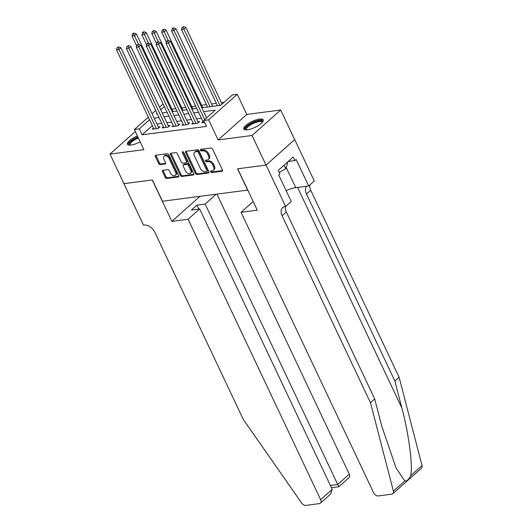 <?xml version="1.0" encoding="UTF-8"?>
<svg xmlns="http://www.w3.org/2000/svg" width="532" height="532" viewBox="0 0 532 532"><rect width="100%" height="100%" fill="white"/><g stroke="black" fill="none" stroke-linecap="round" stroke-linejoin="round"><path stroke-width="0.8" d="M210.625 171.863A0.944 0.618 -131.7 0 0 211.689 172.587L222.01 171.238A1.35 0.884 -131.7 0 0 222.363 171.085A1.35 0.884 -131.7 0 0 222.436 169.947L212.554 149.04A1.35 0.884 -131.7 0 0 211.031 148.009L200.704 149.359A0.944 0.618 -131.7 0 0 201.475 150.988L202.812 150.809A4.322 2.84 -131.7 0 1 207.68 154.12L208.504 155.863A4.322 2.84 -131.7 0 1 208.265 159.494A4.322 2.84 -131.7 0 1 207.148 159.986L205.811 160.159A0.944 0.618 -131.7 0 0 206.582 161.788L207.919 161.615A4.322 2.84 -131.7 0 1 212.787 164.92L213.605 166.662A4.322 2.84 -131.7 0 1 213.372 170.3A4.322 2.84 -131.7 0 1 212.255 170.785L210.918 170.965A0.944 0.618 -131.7 0 0 210.625 171.863M211.31 170.912A0.944 0.618 -131.7 0 0 212.461 171.903L222.576 170.573M201.096 149.306A0.944 0.618 -131.7 0 0 202.246 150.297L203.583 150.124L202.812 150.809M206.203 160.112A0.944 0.618 -131.7 0 0 207.354 161.096L208.69 160.923L207.919 161.615M137.402 135.939A10.726 3.298 -25.3 0 0 127.467 144.232A10.726 3.298 -25.3 0 0 131.131 145.023A10.726 3.298 -25.3 0 0 140.182 141.825M247.453 129.808A10.726 3.298 -25.3 0 0 258.412 125.499A10.726 3.298 -25.3 0 0 263.194 119.846A10.726 3.298 -25.3 0 0 259.53 119.055A10.726 3.298 -25.3 0 0 248.57 123.371A10.726 3.298 -25.3 0 0 243.789 129.017A10.726 3.298 -25.3 0 0 247.453 129.808M162.898 170.273A1.35 0.884 -131.7 0 0 162.546 170.426A1.35 0.884 -131.7 0 0 162.473 171.563L165.246 177.429A1.35 0.884 -131.7 0 0 166.769 178.466L178.233 176.963A1.35 0.884 -131.7 0 0 178.586 176.81A1.35 0.884 -131.7 0 0 178.659 175.673L168.777 154.772A1.35 0.884 -131.7 0 0 167.254 153.735L155.79 155.238A1.35 0.884 -131.7 0 0 155.437 155.391A1.35 0.884 -131.7 0 0 155.364 156.521L158.716 163.61A1.35 0.884 -131.7 0 0 160.238 164.641L165.139 164.002A1.35 0.884 -131.7 0 0 165.492 163.849A1.35 0.884 -131.7 0 0 165.565 162.712L163.903 159.201A3.611 2.374 -131.7 0 1 164.102 156.162A3.611 2.374 -131.7 0 1 169.103 158.516L175.607 172.282A3.611 2.374 -131.7 0 1 175.414 175.321A3.611 2.374 -131.7 0 1 170.413 172.96L169.329 170.666A1.35 0.884 -131.7 0 0 167.806 169.635L162.898 170.273M152.358 125.685L142.124 134.802L139.324 128.884L134.377 129.535L148.308 117.126M266.073 165.08L237.711 168.79L257.288 210.2L241.049 212.328L373.61 492.765A4.13 2.713 -131.7 0 0 378.259 495.93L391.771 494.162A4.13 2.713 -131.7 0 0 392.842 493.689A4.13 2.713 -131.7 0 0 393.381 491.083L370.465 402.711L282.093 215.753A9.629 6.331 48.3 0 1 282.618 207.66A9.629 6.331 48.3 0 1 285.105 206.562L285.651 206.496L266.073 165.08L294.715 139.57L266.02 165.086L237.558 168.81L247.626 190.104L162.493 201.242L152.425 179.942L123.963 183.666L109.978 154.087L143.886 149.652L134.377 129.535M266.02 165.086L252.042 135.5L280.683 109.998L246.775 114.433L237.265 94.317L208.624 119.82L203.676 120.471L215.287 110.131L203.656 111.647M246.775 114.433L218.133 139.936L252.042 135.5M218.133 139.936L208.624 119.82M142.124 134.802L206.469 126.383L203.676 120.471M195.47 173.479A1.35 0.884 -131.7 0 0 196.993 174.509L208.458 173.013A1.35 0.884 -131.7 0 0 208.803 172.86A1.35 0.884 -131.7 0 0 208.877 171.723L198.995 150.815A1.35 0.884 -131.7 0 0 197.478 149.785L186.007 151.281A1.35 0.884 -131.7 0 0 185.661 151.434A1.35 0.884 -131.7 0 0 185.588 152.571L195.47 173.479L196.242 172.787A1.35 0.884 -131.7 0 0 197.764 173.824L209.023 172.348M193.349 174.988L181.877 176.491A1.35 0.884 -131.7 0 1 180.361 175.454L170.473 154.546A1.35 0.884 -131.7 0 1 170.553 153.409A1.35 0.884 -131.7 0 1 170.898 153.256L175.806 152.618A1.35 0.884 -131.7 0 1 177.329 153.648L181.332 162.127A1.35 0.884 -131.7 0 0 182.855 163.164L186.114 162.739A1.35 0.884 -131.7 0 0 186.459 162.586A1.35 0.884 -131.7 0 0 186.532 161.449L182.363 152.624A0.944 0.618 -131.7 0 1 183.72 152.445L193.768 173.698A1.35 0.884 -131.7 0 1 193.695 174.835A1.35 0.884 -131.7 0 1 193.349 174.988L193.887 174.503M135.314 131.524L109.978 154.087M294.662 139.577L280.683 109.998M202.985 121.595L201.688 122.746L204.574 122.373M193.083 122.892L191.786 124.042L197.724 123.264L199.666 121.542L197.931 121.768M183.181 124.182L181.891 125.339L187.829 124.561L189.764 122.839L188.029 123.065M173.286 125.479L171.989 126.629L177.927 125.858L179.863 124.129L178.134 124.362M163.384 126.776L162.087 127.926L168.026 127.148L169.961 125.426L168.232 125.652M207.015 117.492L206.456 117.565M201.389 118.23L196.554 118.862M191.493 119.52L186.659 120.159M181.592 120.817L176.757 121.449M171.69 122.114L166.855 122.746M161.795 123.411L156.953 124.042M153.482 128.072L152.185 129.223L158.13 128.445L160.066 126.722L158.33 126.949M224.045 102.324L221.412 102.669M216.351 103.334L211.517 103.966M206.449 104.631L201.615 105.263M195.63 106.041L191.713 106.553M185.735 107.338L181.818 107.85M175.833 108.634L171.916 109.146M159.494 107.165L163.138 104.013M201.828 107.77L220.707 105.303L232.318 94.962L237.265 94.317M152.092 113.755L155.71 110.536M149.559 119.773L139.324 128.884M198.596 112.312L193.761 112.944M188.694 113.609L183.859 114.24M178.792 114.899L173.957 115.537M168.897 116.195L164.062 116.827M158.995 117.492L154.16 118.124M156.96 113.183L156.355 113.722L157.159 113.615M162.227 112.95L167.061 112.319M172.129 111.66L176.963 111.022M182.024 110.363L186.865 109.732M191.926 109.067L196.76 108.435M164.355 106.593L160.744 109.811M213.372 170.3L214.143 169.608A4.322 2.84 -131.7 0 0 214.383 165.977L213.605 166.662M208.69 160.923A4.322 2.84 -131.7 0 1 213.558 164.235L214.383 165.977M208.265 159.494L209.043 158.809A4.322 2.84 -131.7 0 0 209.275 155.171L208.504 155.863M203.583 150.124A4.322 2.84 -131.7 0 1 208.451 153.429L209.275 155.171M186.22 151.254A1.35 0.884 -131.7 0 0 186.36 151.879L196.242 172.787M206.615 171.523A0.944 0.618 -131.7 0 0 206.915 170.626L198.243 152.272A0.944 0.618 -131.7 0 0 197.173 151.547L195.769 151.733A4.322 2.84 -131.7 0 0 194.652 152.225A4.322 2.84 -131.7 0 0 194.413 155.856L200.345 168.398A4.322 2.84 -131.7 0 0 205.212 171.71L206.615 171.523M207.394 170.838A0.944 0.618 -131.7 0 0 207.686 169.934L206.915 170.626M194.652 152.225L195.424 151.534A4.322 2.84 -131.7 0 1 196.541 151.041L197.951 150.855A0.944 0.618 -131.7 0 1 199.015 151.58L207.686 169.934M193.914 174.323L182.656 175.799L181.877 176.491M171.105 153.229A1.35 0.884 -131.7 0 0 171.251 153.854L181.133 174.762A1.35 0.884 -131.7 0 0 182.656 175.799M186.459 162.586L187.231 161.894A1.35 0.884 -131.7 0 0 187.311 160.757L183.134 151.933L182.363 152.624M185.495 170.925A3.611 2.374 -131.7 0 0 190.496 173.286A3.611 2.374 -131.7 0 0 190.695 170.247L188.401 165.399A1.35 0.884 -131.7 0 0 186.878 164.361L183.626 164.787A1.35 0.884 -131.7 0 0 183.274 164.94A1.35 0.884 -131.7 0 0 183.201 166.077L185.495 170.925M190.496 173.286L191.267 172.594A3.611 2.374 -131.7 0 0 191.467 169.555L190.695 170.247M183.274 164.94L184.052 164.255A1.35 0.884 -131.7 0 1 184.398 164.102L187.656 163.676A1.35 0.884 -131.7 0 1 189.173 164.707L191.467 169.555M175.414 175.321L176.185 174.629A3.611 2.374 -131.7 0 0 176.385 171.59L175.607 172.282M164.102 156.162L164.873 155.47A3.611 2.374 -131.7 0 1 169.874 157.831L176.385 171.59M155.996 155.204A1.35 0.884 -131.7 0 0 156.142 155.836L159.487 162.918A1.35 0.884 -131.7 0 0 161.01 163.956L165.711 163.337M163.105 170.247A1.35 0.884 -131.7 0 0 163.251 170.878L166.024 176.744A1.35 0.884 -131.7 0 0 167.54 177.774L178.799 176.305M222.077 104.079L185.894 27.524L183.959 29.247L181.485 29.573L217.482 105.722M219.955 105.403L183.959 29.247L183.068 27.292L183.846 26.6L182.077 27.418L183.068 27.292M181.485 29.573L182.077 27.418M183.846 26.6L185.894 27.524M206.596 117.865L170.413 41.31L168.478 43.032L204.66 119.587M167.587 41.077L168.358 40.385L166.596 41.203L167.587 41.077L168.478 43.032L165.997 43.358L203.423 122.52M170.413 41.31L168.358 40.385M166.596 41.203L165.997 43.358M246.203 129.901A9.283 2.86 154.7 0 1 247.154 126.343A9.283 2.86 154.7 0 1 255.121 121.788A9.283 2.86 154.7 0 1 262.343 122.274M262.07 122.586A8.598 2.647 -25.3 0 0 261.99 122.294A8.598 2.647 -25.3 0 0 255.313 122.646A8.598 2.647 -25.3 0 0 246.442 129.642A8.598 2.647 -25.3 0 0 246.622 129.888M263.287 120.451A10.66 3.278 -25.3 0 0 255.3 121.256A10.66 3.278 -25.3 0 0 244.201 129.476M279.267 172.401L285.77 168.71L287.666 162.965L287.34 162.28M284.095 165.166L285.77 168.71M137.861 136.904A10.66 3.278 -25.3 0 0 127.873 144.691M129.875 145.116A9.283 2.86 154.7 0 1 138.041 137.289M138.413 138.081A8.598 2.647 -25.3 0 0 130.121 144.864A8.598 2.647 -25.3 0 0 130.293 145.103M370.465 402.711L374.701 398.94L381.73 426.032L396.021 467.881L404.706 480.995C406.867 481.267 408.862 479.485 410.697 475.661C412.972 465.706 408.815 433.793 401.893 408.077L394.87 380.978L306.492 194.02A9.629 6.331 48.3 0 1 306.698 186.24M394.87 380.978L399.106 377.208L310.735 190.25A9.629 6.331 48.3 0 1 309.784 185.003M285.418 206.522A9.629 6.331 48.3 0 0 286.329 211.982L374.701 398.94M410.697 475.661L422.022 465.573L399.106 377.208M285.651 206.496L291.263 201.495L278.735 174.988L279.972 173.884L278.296 170.34L293.232 157.033L294.914 160.584L296.151 159.48L308.68 185.987L314.292 180.986L294.715 139.57M241.049 212.328L252.62 202.02L253.372 201.921M286.123 190.616A15.475 4.761 154.7 0 1 295.759 187.676L308.68 185.987M422.022 465.573A4.13 2.713 48.3 0 1 421.484 468.187L392.842 493.689M288.271 161.449L294.914 160.584M188.089 219.257L320.65 499.694L332.221 489.387L199.66 208.95L188.089 219.257L171.849 221.379L152.272 179.962L123.949 183.64M332.221 489.387L330.625 494.082L320.424 503.166A4.13 2.713 -131.7 0 1 319.36 503.631L305.84 505.4A4.13 2.713 -131.7 0 1 301.684 503.079L243.25 419.356L154.879 232.398A9.629 6.331 -131.7 0 0 144.032 225.016L143.487 225.089L123.909 183.673M199.965 196.341L171.849 221.379M216.198 194.22L205.153 204.055L196.94 205.126L191.44 210.027L199.66 208.95M205.153 204.055L337.72 484.492L349.291 474.185A4.13 2.713 48.3 0 1 349.065 477.656L338.864 486.74L331.429 487.711M216.903 194.127L349.291 474.185M320.424 503.166A4.13 2.713 -131.7 0 0 320.65 499.694M196.94 205.126L198.795 209.063M338.751 486.361L337.72 484.492L330.365 485.457M212.647 106.36L175.992 28.821L174.057 30.543L171.583 30.869L207.58 107.018M210.054 106.693L174.057 30.543L173.166 28.582L173.944 27.897L172.953 28.023L172.182 28.715L173.166 28.582M171.583 30.869L172.182 28.715M173.944 27.897L175.992 28.821M202.745 107.65L166.09 30.111L164.155 31.84L161.681 32.159L166.363 42.055M168.212 40.405L163.271 29.878L164.042 29.187L162.28 30.011L163.271 29.878M161.681 32.159L162.28 30.011M164.042 29.187L166.09 30.111M192.843 108.947L156.195 31.408L154.26 33.13L151.786 33.456L156.461 43.351M158.31 41.702L153.369 31.175L154.14 30.484L152.378 31.302L153.369 31.175M151.786 33.456L152.378 31.302M154.14 30.484L156.195 31.408M182.948 110.244L146.293 32.705L144.358 34.427L141.884 34.753L146.559 44.648M148.408 42.999L143.467 32.472L144.245 31.78L143.254 31.907L142.476 32.598L143.467 32.472M141.884 34.753L142.476 32.598M144.245 31.78L146.293 32.705M198.37 122.693L160.511 42.607L158.576 44.329L195.995 123.49M157.685 42.374L158.463 41.682L156.694 42.5L157.685 42.374L158.576 44.329L156.102 44.655L193.522 123.816M160.511 42.607L158.463 41.682M156.694 42.5L156.102 44.655M188.468 123.989L150.609 43.903L148.674 45.626L186.094 124.787M147.79 43.664L148.561 42.979L146.799 43.797L147.79 43.664L148.674 45.626L146.2 45.951L183.62 125.113M150.609 43.903L148.561 42.979M146.799 43.797L146.2 45.951M178.566 125.286L140.714 45.193L138.779 46.922L176.198 126.084M137.888 44.961L138.659 44.276L136.897 45.094L137.888 44.961L138.779 46.922L136.298 47.242L173.718 126.403M140.714 45.193L138.659 44.276M136.897 45.094L136.298 47.242M168.671 126.583L130.812 46.49L128.877 48.213L166.297 127.374M127.986 46.257L128.764 45.566L126.995 46.384L127.986 46.257L128.877 48.213L126.403 48.538L163.823 127.7M130.812 46.49L128.764 45.566M126.995 46.384L126.403 48.538M173.046 111.534L136.392 34.001L134.456 35.724L131.983 36.043L136.664 45.945M138.506 44.296L133.572 33.762L134.343 33.077L133.352 33.203L132.581 33.895L133.572 33.762M131.983 36.043L132.581 33.895M134.343 33.077L136.392 34.001M158.769 127.873L120.91 47.787L118.975 49.509L156.395 128.671M118.084 47.554L118.862 46.863L117.1 47.681L118.084 47.554L118.975 49.509L116.501 49.835L153.921 128.997M120.91 47.787L118.862 46.863M117.1 47.681L116.501 49.835M212.461 171.903L211.689 172.587M202.246 150.297L201.475 150.988M207.354 161.096L206.582 161.788M213.558 164.235L212.787 164.92M208.451 153.429L207.68 154.12M222.556 170.759L222.01 171.238M186.36 151.879L185.588 152.571M208.996 172.528L208.458 173.013M197.764 173.824L196.993 174.509M199.015 151.58L198.243 152.272M197.951 150.855L197.173 151.547M196.541 151.041L195.769 151.733M181.133 174.762L180.361 175.454M171.251 153.854L170.473 154.546M187.311 160.757L186.532 161.449M189.173 164.707L188.401 165.399M187.656 163.676L186.878 164.361M184.398 164.102L183.626 164.787M169.874 157.831L169.103 158.516M165.685 163.517L165.139 164.002M161.01 163.956L160.238 164.641M159.487 162.918L158.716 163.61M156.142 155.836L155.364 156.521M178.779 176.484L178.233 176.963M167.54 177.774L166.769 178.466M166.024 176.744L165.246 177.429M163.251 170.878L162.473 171.563M401.893 408.077L297.601 187.43M306.492 194.02L310.735 190.25M286.329 211.982L282.093 215.753M393.381 491.083L404.706 480.995M286.189 167.434L295.759 187.676M207.64 170.725L206.862 171.417"/></g></svg>
